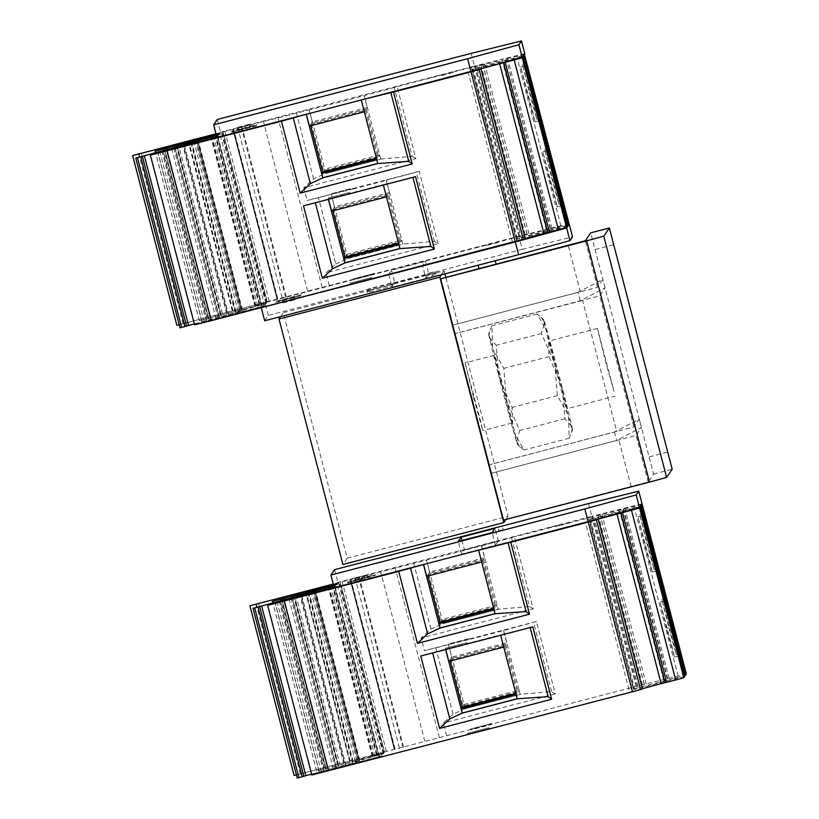 <?xml version="1.0" encoding="UTF-8"?>
<svg xmlns="http://www.w3.org/2000/svg" width="819" height="819" viewBox="0 0 819 819"><rect width="100%" height="100%" fill="white"/><g stroke="black" fill="none" stroke-linecap="round" stroke-linejoin="round"><path stroke-width="0.61" stroke-dasharray="4.09 3.07" d="M306.326 114.25L361.343 99.928L364.312 111.804M377.784 163.544L376.658 159.203M386.466 196.867L383.394 184.572L415.53 176.669M328.48 199.324L328.153 198.044L328.347 198.925L383.394 184.572M349.754 193.325L349.529 192.475L328.153 198.044M399.948 248.607L398.812 244.277M325.737 173.505L324.631 169.267L379.647 154.945L380.753 159.183L325.737 173.505L380.845 159.05L412.172 156.316L394.256 87.541L397.133 86.66L415.878 158.61L303.839 187.766L313.595 178.9L325.829 173.372L309.285 109.889L215.981 133.814M366.298 109.019L311.281 123.341L323.628 170.741L378.644 156.429L366.298 109.019L367.301 107.545L364.22 95.7L309.285 109.889M367.301 107.545L312.285 121.867L309.193 110.022M346.785 254.34L401.812 240.018L402.907 244.246L347.891 258.569L346.785 254.34L345.782 255.815L400.808 241.492L401.812 240.018M400.808 241.492L388.462 194.093L389.465 192.619L334.439 206.941L331.019 193.816L352.405 188.247L352.62 189.097L307.145 200.46L303.839 187.766M389.465 192.619L386.261 180.344L352.62 189.097L352.426 188.216L331.05 193.786L331.265 194.625M491.584 473.208L636.066 435.411L641.431 427.518L616.625 440.438L491.584 473.208L489.352 464.772L633.855 426.945L639.219 419.052L614.414 431.971L489.373 464.742M614.414 431.971L616.625 440.438M582.575 300.419L455.18 333.579L580.241 300.768L605.046 287.858L599.682 295.741L582.575 300.419L616.748 431.613M452.999 325.082L578.04 292.311L602.845 279.392L597.481 287.285L452.999 325.082L455.2 333.548M580.241 300.768L578.04 292.311M452.979 325.112L440.847 278.562M495.085 260.575L478.194 264.977L495.085 260.575M489.352 464.772L455.18 333.579M503.48 520.085L491.564 473.239M503.685 519.799L648.187 481.961L653.552 474.068L590.724 232.831M444.901 273.874L444.113 270.833L283.282 312.694L347.225 558.169L508.046 516.298L445.792 277.272M441.431 274.774L444.113 270.833M508.046 516.298L505.907 519.461M473.536 397.307L465.09 362.909L480.466 420.628L482.719 430.63L473.536 397.307M374.559 273.321L353.204 278.849L374.559 273.321L374.805 274.13L353.429 279.699L353.204 278.849L353.429 279.699M374.58 273.28L374.805 274.13M301.075 294.697L276.535 301.085L275.88 302.037L301.187 295.116L276.638 301.505L275.993 302.467L300.542 296.068L301.085 294.697M280.61 316.636L283.282 312.694M347.225 558.169L342.936 564.475M370.393 288.472L368.253 289.056L367.025 290.868L369.113 290.356L392.393 284.295L393.673 282.412L370.393 288.472L370.833 290.172L394.113 284.111L393.673 282.412M432.596 273.833L434.735 273.239L435.974 271.437L433.875 271.949L427.528 273.597L426.249 275.481L432.596 273.833L433.046 275.522L426.689 277.17L426.249 275.481M264.68 320.782L268.335 315.417L522.266 249.314L518.959 236.619L568.724 224.324M522.266 249.314L572.501 236.896M268.335 315.417L265.028 302.713L518.959 236.619M261.742 307.534L265.028 302.713M394.113 284.111L394.932 282.903L428.787 274.089L427.968 275.297L436.414 273.126L435.176 274.938L433.046 275.522M388.718 274.488L391.625 270.209L425.481 261.394L422.573 265.673L425.87 278.378L392.014 287.193L392.833 285.985L367.465 292.567L368.693 290.755L370.833 290.172M388.708 274.498L392.014 287.193M392.393 284.295L392.833 285.985M391.625 270.209L394.932 282.903M425.481 261.394L428.787 274.089M427.528 273.597L427.968 275.297M426.689 277.17L425.87 278.378M496.15 246.611L470.73 253.235M486.363 245.628L499.211 242.117L486.363 245.628M639.219 419.052L641.431 427.518M605.046 287.858L602.845 279.392M374.785 274.16L353.398 279.729M350.307 283.108L371.683 277.549L371.908 278.388L350.532 283.958L350.307 283.108L371.683 277.549M315.356 202.743L328.276 199.027M332.872 210.821L332.575 209.684L331.572 211.159M347.891 258.569L331.337 194.533M388.462 194.093L333.435 208.415L334.439 206.941M333.435 208.415L345.782 255.815M335.759 263.964L347.983 258.435L402.999 244.113L434.326 241.38L438.032 243.673L326.003 272.84L335.759 263.964L318.519 197.768M303.501 205.835L315.295 202.498M434.326 241.38L416.298 172.185L386.353 180.211L402.907 244.246M371.662 277.58L371.908 278.388M350.286 283.139L350.501 283.988L371.887 278.429M332.575 209.684L387.592 195.362L386.588 196.836M387.592 195.362L399.938 242.762L398.935 244.246M438.032 243.673L419.185 171.304L416.298 172.185M486.527 244.799L473.689 248.311L486.527 244.799M569.092 223.782L518.847 236.189L176.843 325.256M567.495 226.126L516.707 239.343L517.342 238.411L567.311 225.409M525.225 238.79L512.407 241.994L525.153 238.513M194.349 323.935L264.67 305.722L194.574 324.795M179.156 324.733L267.24 301.914L255.497 305.897L266.288 303.347L199.406 320.761L266.155 303.542L238.134 311.466A42.864 0.522 165.4 0 1 241.748 310.739A42.864 0.522 165.4 0 1 221.396 316.503L179.965 327.835M277.191 299.6L232.985 129.893L277.191 299.6M483.466 249.293L470.628 252.805L483.466 249.293M380.753 159.183L364.312 95.567L394.256 87.541M412.172 156.316L415.878 158.61M419.185 171.304L307.145 200.46M518.847 236.189L474.641 66.482L397.133 86.66M329.31 285.534L326.003 272.84M313.595 178.9L296.468 113.124M328.122 198.075L349.508 192.516L349.723 193.356M525.245 234.777L481.04 65.07L484.705 64.036L474.641 66.482M519.737 236.2L475.532 66.493L481.04 65.07M515.571 237.346L471.365 67.639L475.532 66.493M546.355 229.74L502.149 60.022L471.365 67.639M550.532 228.593L506.326 58.886L502.149 60.022M550.112 228.634L506.326 58.886M524.406 54.187L505.907 58.927M516.707 239.343L472.502 69.635L473.136 68.704L523.433 55.61M517.342 238.411L473.136 68.704M522.809 56.542L472.502 69.635M548.198 232.33L503.992 62.613M512.407 241.994L468.202 72.287M516.738 240.919L472.532 71.212M521.703 239.629L477.497 69.912M286.21 296.58L242.004 126.873M277.743 298.792L233.538 129.074M277.795 298.72L233.589 129.013M194.615 324.744L150.409 155.037M206.316 321.437L162.101 151.73M219.287 318.171L175.082 148.464M228.593 315.755L184.388 146.038M216.789 136.916L220.465 136.015L216.82 137.019M204.095 321.55L160.012 152.324M202.109 321.918L157.903 152.201M207.002 320.352L162.797 150.645M209.05 319.901L164.844 150.184M219.216 317.25L175.01 147.543M238.134 311.466L194.042 142.158M266.155 303.542L221.949 133.835L216.431 135.565M216.359 135.289L221.949 133.835M259.377 305.303L215.243 135.872M255.016 306.593L210.852 137.008M220.567 315.264L176.361 145.557M210.401 317.915L166.595 149.734M208.221 318.571L164.373 150.246M199.355 320.843L155.528 152.58M199.406 320.761L155.2 151.054M220.669 315.11L176.464 145.393M242.332 309.582L198.126 139.865M266.288 303.347L222.082 133.63L216.318 135.135M266.431 303.132L222.082 133.63M216.267 134.92L222.225 133.415M255.497 305.897L211.353 136.425M211.691 135.596L255.897 305.303M266.953 302.344L222.748 132.637L216.134 134.408M216.011 133.947L222.748 132.637M223.034 132.207L267.24 301.914L223.034 132.207M259.551 303.829L215.469 134.582M259.746 303.777L215.663 134.531M240.51 308.947L196.57 140.233M232.33 311.077L188.36 142.301M232.453 310.892L188.247 141.185M222.471 313.493L178.542 144.861M231.675 132.33L256.224 125.942L256.869 124.979L231.572 131.91L232.217 130.948L256.767 124.56L256.112 125.512L231.675 132.33M442.045 75.491L454.453 72.092L442.045 75.491M451.402 76.587L426.853 82.985M310.708 125.757L310.411 124.621L309.408 126.095M311.281 123.341L312.285 121.867M323.628 170.741L324.631 169.267M378.644 156.429L379.647 154.945M310.411 124.621L365.428 110.299L364.424 111.773M365.428 110.299L377.774 157.698L376.771 159.173M471.222 53.368L474.529 66.063L220.598 132.156L216.943 137.531M217.291 119.461L220.598 132.156M524.774 53.644L474.529 66.063M438.882 79.556L451.289 76.167L438.882 79.556M442.199 74.672L429.801 78.071L442.199 74.672M529.309 92.189L536.773 119.257L534.95 111.128L522.45 64.24L529.309 92.189M551.474 177.252L558.927 204.33L557.104 196.202L544.604 149.304L551.474 177.252M527.579 94.738L532.698 113.943L535.042 121.806L533.21 113.677L520.71 66.789L527.579 94.738M549.733 179.801L557.196 206.879L555.374 198.751L542.874 151.853L549.733 179.801M614.055 391.38L605.763 362.448L597.42 328.46L614.055 391.38M566.912 408.712L549.283 340.991L566.912 408.712L615.049 396.191M567.751 414.158L557.37 395.669L554.862 365.55L553.716 361.097A56.91 0.799 -104.6 0 1 544.369 323.198L544.062 321.795A56.91 0.799 -104.6 0 1 543.785 319.799A56.91 0.799 -104.6 0 1 547.594 332.504L548.443 335.555A56.91 0.799 -104.6 0 1 561.322 384.162L562.469 388.615A56.91 0.799 -104.6 0 1 571.826 426.515L572.123 427.917A56.91 0.799 -104.6 0 1 572.44 429.903A56.91 0.799 -104.6 0 1 568.591 417.209L567.751 414.158A56.91 0.799 -104.6 0 1 554.862 365.55M572.123 427.917L571.703 432.514L569.154 438.257L568.591 417.209M562.469 388.615L564.967 418.734L571.826 426.515M548.443 335.555L549.006 356.603L561.322 384.162M544.062 321.795L541.124 317.127L537.213 314.005L547.594 332.504M553.716 361.097L541.4 333.538L544.369 323.198M489.342 337.52L496.191 345.301L498.699 375.419A56.91 0.799 -104.6 0 1 489.342 337.52L489.045 336.118A56.91 0.799 -104.6 0 1 488.728 334.132A56.91 0.799 -104.6 0 1 492.577 346.826L493.417 349.877A56.91 0.799 -104.6 0 1 506.306 398.484L507.452 402.938A56.91 0.799 -104.6 0 1 516.799 440.837L517.106 442.24A56.91 0.799 -104.6 0 1 517.383 444.236A56.91 0.799 -104.6 0 1 513.574 431.531L512.725 428.48A56.91 0.799 -104.6 0 1 499.846 379.873L498.699 375.419M541.4 333.538L496.191 345.301M499.846 379.873L512.162 407.432L512.725 428.48M557.37 395.669L512.162 407.432M513.574 431.531L523.955 450.03L520.045 446.908L517.106 442.24M569.154 438.257L523.955 450.03M516.799 440.837L519.768 430.497L507.452 402.938M564.967 418.734L519.768 430.497M506.306 398.484L503.798 368.366L493.417 349.877M549.006 356.603L503.798 368.366M492.577 346.826L492.014 325.778L489.455 331.521L489.045 336.118M537.213 314.005L492.014 325.778M511.895 423.034L494.256 355.313L511.895 423.034M399.938 242.762L398.515 243.13M377.774 157.698L376.361 158.067M294.727 296.345L282.883 299.437L282.238 300.389L288.134 298.925L294.082 297.297L294.727 296.345L295.393 298.884L283.538 301.976L282.893 302.928L294.748 299.836L295.393 298.884L294.727 296.345M238.012 127.18L249.867 124.099L249.211 125.051L237.367 128.143L238.012 127.18L238.677 129.719L250.522 126.638L249.877 127.59L238.022 130.682L238.677 129.719M238.022 130.671L237.367 128.133L238.022 130.682M423.597 564.455L478.613 550.133L481.582 562.018M495.055 613.748L493.929 609.418M503.736 647.082L500.665 634.776L532.8 626.883M467.025 643.539L466.799 642.69L466.994 643.57L500.665 634.776M445.423 648.259L466.799 642.69L445.423 648.259L445.751 649.539M517.219 698.822L516.083 694.481M443.007 623.709L441.902 619.481L496.918 605.159L498.024 609.387L443.007 623.709L498.024 609.387M483.568 559.234L428.552 573.556L440.898 620.956L495.915 606.633L483.568 559.234L484.572 557.759L481.49 545.904L333.251 584.029M484.572 557.759L429.555 572.082L426.464 560.227M505.732 644.297L450.706 658.619L463.052 706.019L518.079 691.697L505.732 644.297L506.736 642.823L451.709 657.145L448.321 643.99L469.696 638.431L469.922 639.27L424.416 650.675L421.109 637.981L430.876 629.115L443.099 623.576L426.556 560.094M506.736 642.823L503.531 630.548L469.891 639.311L469.676 638.462L448.3 644.031M464.056 704.545L519.082 690.222L520.178 694.461L465.161 708.783L464.056 704.545L463.052 706.019M686.363 673.986L636.117 686.404L294.113 775.47M446.58 735.738L443.274 723.044L453.03 714.178L465.253 708.65L520.27 694.328L551.596 691.594L555.302 693.888L536.455 621.519L424.416 650.675M536.455 621.519L503.531 630.548M427.979 575.972L427.682 574.836L482.708 560.513L481.695 561.988M482.708 560.513L495.055 607.913L494.052 609.387M495.915 606.633L496.918 605.159M481.49 545.904L514.404 536.875L533.149 608.814L421.109 637.981M511.527 537.755L529.443 606.521L498.116 609.254L481.582 545.771M529.443 606.521L533.149 608.814M448.536 644.84L448.321 643.99M445.403 648.29L445.618 649.129L466.994 643.57M642.505 688.994L638.974 689.833L594.768 520.126M638.974 689.833L634.008 691.134L589.803 521.427M634.008 691.134L629.678 692.209L585.472 522.491M629.678 692.209L642.424 688.718M664.967 682.657L665.468 682.534L621.263 512.827M684.766 676.33L633.978 689.557L589.772 519.84L590.407 518.918L640.704 505.825M640.079 506.746L589.772 519.84M633.978 689.557L634.612 688.625L590.407 518.918M634.612 688.625L684.582 675.614M641.676 504.402L514.404 536.875M667.383 678.849L623.177 509.131M667.802 678.808L623.597 509.101M663.625 679.944L619.42 510.237M632.841 687.55L588.636 517.843M637.008 686.414L592.802 516.707M642.516 684.991L598.31 515.284M636.117 686.404L591.912 516.697M555.302 693.888L443.274 723.044M403.48 746.795L359.275 577.088M395.014 748.996L350.808 579.289M395.065 748.935L350.86 579.217M430.876 629.115L413.738 563.339M453.03 714.178L435.79 647.983M428.552 573.556L429.555 572.082M440.898 620.956L441.902 619.481M427.682 574.836L426.679 576.31M311.619 774.15L381.941 755.937L311.885 774.958L267.68 605.241M323.587 771.652L279.381 601.945M336.558 768.386L292.352 598.679M345.864 765.96L301.658 596.252M334.06 587.131L337.735 586.23L334.091 587.233M321.365 771.764L277.283 602.528M319.379 772.122L275.174 602.415M328.962 585.8L373.177 755.517L372.768 756.101L383.702 753.337L316.625 771.058L383.425 753.756L355.405 761.67A42.864 0.522 165.4 0 1 359.019 760.953A42.864 0.522 165.4 0 1 338.667 766.717L297.236 778.05M324.273 770.566L280.067 600.859M326.331 770.106L282.115 600.399M336.486 767.464L292.281 597.757M355.405 761.67L311.312 592.372M383.425 753.756L339.22 584.049L333.712 585.78M333.63 585.503L339.22 584.049M376.648 755.517L332.514 586.087M372.297 756.807L328.122 587.223M337.837 765.478L293.632 595.771M327.672 768.12L283.865 599.948M325.491 768.785L281.644 600.46M316.625 771.058L272.799 602.794M316.677 770.976L272.471 601.269M337.94 765.315L293.734 595.608M359.602 759.786L315.397 590.079M383.558 753.552L339.353 583.845L333.589 585.339M383.702 753.337L339.353 583.845M333.538 585.135L339.496 583.63M372.768 756.101L328.624 586.639M305.63 592.516L349.6 761.291L384.224 752.559L340.018 582.841L333.405 584.612M384.224 752.559L373.177 755.517M333.282 584.162L340.018 582.841M340.305 582.411L384.51 752.129L340.305 582.411M376.822 754.043L332.739 584.797M377.016 753.992L332.934 584.735M357.78 759.162L313.841 590.438M349.6 761.291L305.518 591.39M296.427 774.948L339.742 763.697L295.813 595.065M339.742 763.697L349.723 761.107M420.771 656.039L445.618 649.129M350.256 580.098L394.461 749.815L350.256 580.098M348.31 581.94L347.696 582.852L361.189 579.514L374.785 575.798L375.399 574.887L348.31 581.94L361.793 577.794L375.286 574.457L374.672 575.378L347.584 582.432L348.208 581.51M568.673 526.801L544.123 533.2M559.316 525.696L571.723 522.307L559.316 525.696M498.505 528.992L498.935 530.651L503.071 529.565L498.72 530.722L498.269 529.033M502.692 527.876L503.132 529.565L502.641 527.897M556.152 529.77L568.56 526.382L556.152 529.77M588.492 503.572L591.799 516.277L337.868 582.37L334.213 587.735M334.561 569.676L337.868 582.37M642.045 503.859L591.799 516.277M464.445 549.887L498.31 541.083L495.434 545.311L461.578 554.115L464.445 549.887L461.988 540.458M461.578 554.115L458.271 541.42M498.31 541.083L495.004 528.378M495.434 545.311L492.127 532.606M559.479 524.887L547.072 528.275L559.479 524.887M470.454 729.094L491.83 723.525L492.076 724.344L470.669 729.944L470.475 729.064L470.669 729.944M491.83 723.525L492.076 724.344L470.7 729.903M488.953 727.753L467.557 733.353L467.772 734.203L489.178 728.603L488.953 727.753L467.577 733.322L467.803 734.172M467.772 734.203L489.178 728.603M491.861 723.494L470.475 729.064M488.933 727.794L489.158 728.634M450.143 661.035L449.846 659.899L448.843 661.373M465.161 708.783L448.607 644.737M450.706 658.619L451.709 657.145M503.624 630.415L520.178 694.461M518.079 691.697L519.082 690.222M449.846 659.899L504.862 645.577L503.859 647.051M504.862 645.577L517.209 692.976L516.205 694.451M551.596 691.594L533.578 622.399M646.58 542.393L654.043 569.471L652.221 561.343L639.721 514.445L646.58 542.393M668.744 627.467L676.197 654.535L674.375 646.406L661.875 599.518L668.744 627.467M644.85 544.942L649.969 564.148L652.313 572.02L650.481 563.892L637.991 516.994L644.85 544.942M667.004 630.016L674.467 657.084L672.645 648.955L660.145 602.067L667.004 630.016M517.209 692.976L515.786 693.345M495.055 607.913L493.632 608.282M355.385 577.835L367.229 574.754L366.615 575.665L360.667 577.293L354.76 578.757L355.385 577.835L355.927 579.954L355.313 580.866L367.158 577.784L367.782 576.873L355.927 579.954M580.364 291.953L568.243 245.403M631.08 486.64L618.949 440.079M433.875 271.949L434.316 273.638M434.735 273.239L435.176 274.938M369.113 290.356L369.553 292.045M367.025 290.868L367.465 292.567L367.025 290.868M368.253 289.056L368.693 290.755M595.311 249.498L613.933 244.646M649.324 456.869L667.946 452.027M653.552 474.068L672.174 469.226M648.187 481.961L636.066 435.411M633.855 426.945L599.682 295.741M597.481 287.285L585.35 240.725M527.098 234.152L482.893 64.445M526.996 234.295L482.79 64.588M551.863 228.153L507.657 58.446M560.841 225.819L516.635 56.112M523.423 239.199L479.207 69.492M282.074 297.553L237.868 127.846M307.545 290.919L263.339 121.212M322.113 287.234L277.907 117.526M216.103 318.888L171.898 149.181M218.171 318.376L173.966 148.669M228.747 315.52L184.541 145.813M242.414 311.691L198.208 141.974M262.182 306.419L217.977 136.712M261.578 306.48L217.373 136.763M240.97 311.773L196.836 142.342M235.329 313.247L191.206 143.868M202.006 322.072L157.944 152.907L202.006 322.072M180.149 327.58L135.944 157.872M185.114 326.187L140.909 156.47M209.091 319.84L164.906 150.174L209.091 319.84M219.318 317.096L175.112 147.389M221.396 316.503L177.191 146.796M257.688 306.04L213.483 136.333M265.97 303.808L221.765 134.101M259.295 305.426L215.141 135.903M226.668 313.872L182.76 145.291M220.485 315.376L176.617 146.949L220.485 315.387M210.35 317.987L166.533 149.754M235.78 311.169L191.574 141.462M239.588 310.217L195.383 140.499M260.964 303.47L216.759 133.753M241.513 308.671L197.574 139.998M220.997 313.974L177.047 145.25M218.345 314.691L174.396 145.936M183.036 323.761L139.558 156.838M177.017 325.01L132.811 155.293M185.575 322.666L141.37 152.958M206.736 317.158L162.531 147.451M209.715 316.4L165.51 146.693M226.965 312.141L182.76 142.424M232.924 310.616L188.718 140.909M269.144 301.187L224.938 131.48M277.518 299.119L233.313 129.412L277.518 299.119M285.657 297.399L241.451 127.682M282.893 302.928L282.238 300.389L282.893 302.928M294.748 299.836L294.082 297.297M283.538 301.976L282.883 299.437M249.867 124.099L250.522 126.638L249.867 124.099M249.211 125.051L249.877 127.59M394.789 749.334L350.583 579.627L394.789 749.334M326.986 766.615L282.78 596.897M324.007 767.372L279.801 597.665M640.693 689.414L596.488 519.696M678.112 676.023L633.906 506.316M669.133 678.367L624.928 508.65M644.266 684.51L600.061 514.803M644.369 684.367L600.163 514.66M350.204 760.831L305.989 591.123M344.246 762.346L300.03 592.639M402.928 747.604L358.722 577.897M399.344 747.757L355.139 578.05M424.815 741.134L380.61 571.427M439.383 737.448L395.178 567.741M333.374 769.102L289.168 599.395M335.442 768.591L291.236 598.873M346.017 765.734L301.812 596.017M359.684 761.895L315.479 592.188M379.453 756.633L335.247 586.926M378.849 756.684L334.643 586.977M358.241 761.977L314.107 592.557M352.6 763.451L308.476 594.072M319.277 772.276L275.215 603.122L319.277 772.286M297.42 777.784L253.214 608.077M302.385 776.392L258.18 606.684M326.371 770.044L282.176 600.388L326.371 770.044M336.589 767.311L292.383 597.594M338.667 766.717L294.461 597.01M374.959 756.254L330.753 586.547M383.241 754.012L339.035 584.305M376.566 755.64L332.412 586.117M343.939 764.086L300.03 595.505M337.756 765.591L293.888 597.164L337.756 765.591M327.631 768.202L283.804 599.958M353.05 761.383L308.845 591.676M356.859 760.421L312.653 590.714M378.235 753.675L334.029 583.967M358.783 758.875L314.844 590.212M338.267 764.188L294.318 595.454M335.616 764.895L291.666 596.15M300.307 773.965L256.828 607.053M294.287 775.214L250.082 605.507M302.846 772.88L258.64 603.173M386.414 751.402L342.209 581.695M367.229 574.754L367.782 576.873L367.229 574.754M366.615 575.665L367.158 577.784M354.76 578.746L355.313 580.866L354.76 578.757M528.91 233.743L484.705 64.036M264.67 305.722L220.465 136.015M241.748 310.739L197.543 141.032M235.596 312.008L191.544 142.875M536.773 119.257L541.001 118.161M522.45 64.24L526.678 63.135M558.927 204.33L563.165 203.225M544.604 149.304L548.843 148.198M535.042 121.806L539.271 120.71M520.71 66.789L524.948 65.684M557.196 206.879L561.424 205.774M542.874 151.853L547.102 150.747M597.42 328.46L549.283 340.991M572.44 429.903L571.713 432.514M543.785 319.799L541.134 317.117M517.383 444.236L520.034 446.918M488.728 334.132L489.445 331.521M494.256 355.313L465.09 362.909M511.885 423.044L482.719 430.63M646.181 683.957L601.975 514.24M381.941 755.937L337.735 586.23M359.019 760.953L314.813 591.236M352.866 762.213L308.814 593.089M654.043 569.471L658.271 568.366M639.721 514.445L643.949 513.349M676.197 654.535L680.435 653.439M661.875 599.518L666.113 598.413M652.313 572.02L656.541 570.925M637.991 516.994L642.219 515.898M674.467 657.084L678.695 655.988M660.145 602.067L664.373 600.962"/><path stroke-width="1.23" d="M364.312 111.804L309.408 126.095L306.326 114.261L281.449 121.192L300.194 193.141L412.223 163.974L408.742 161.353L377.784 163.544L322.768 177.866L310.381 183.63L300.194 193.141M376.658 159.203L321.754 173.495L322.768 177.866L306.234 114.384M377.764 163.442L322.86 177.733M328.48 199.324L331.572 211.159L386.466 196.867M398.812 244.277L343.919 258.558L344.922 262.93L328.368 199.355M399.918 248.505L345.014 262.797M495.085 260.575L496.222 264.148L585.35 240.725L590.714 232.831L609.336 227.989L603.777 236.179L586.66 240.847L440.653 278.859L478.941 268.642L478.194 264.977M440.653 278.859L503.48 520.085L649.498 482.084L586.66 240.847M445.792 277.272L444.901 273.874M505.907 519.461L503.767 522.614L439.823 277.139L441.431 274.774M439.823 277.139L278.992 319.011L280.61 316.636M278.992 319.011L342.936 564.475L503.767 522.614M566.646 227.958L569.952 240.653L572.501 236.896L569.195 224.201L566.646 227.958L515.305 241.984L261.742 307.534M569.952 240.653L518.611 254.678L264.68 320.782L261.374 308.087M518.611 254.678L515.305 241.984M388.718 274.488L422.573 265.673M470.71 253.143L496.13 246.529M649.498 482.084L666.605 477.405L672.174 469.226L609.346 227.989L590.714 232.831M478.941 268.642L496.222 264.148M332.545 268.693L322.348 278.204L434.377 249.037L430.896 246.417L399.948 248.607L344.922 262.93L332.545 268.693L315.356 202.743M398.515 243.13L344.922 257.084L343.919 258.558M344.922 257.084L332.872 210.821M322.348 278.204L303.501 205.835L415.53 176.669L434.377 249.037M430.896 246.417L412.909 177.354M399.948 248.607L383.384 185.043M567.311 225.409L569.092 223.782L524.406 54.187M525.153 238.513L543.867 233.395L499.662 63.687L503.992 62.613L503.511 62.807L547.716 232.514L566.533 227.539L567.495 226.126L522.809 56.542M543.867 233.395L547.696 232.453M216.82 137.019L150.368 155.088L194.574 324.805L211.322 320.659L525.225 238.79L481.019 69.072L468.202 72.287L499.662 63.687M194.042 142.158L193.929 141.748A42.864 0.522 165.4 0 1 197.543 141.032A42.864 0.522 165.4 0 1 177.191 146.796L135.759 158.128L179.965 327.835L194.349 323.935M215.981 133.814L132.637 155.549L176.843 325.266L179.156 324.733M408.742 161.353L390.827 92.588L361.322 99.949M377.784 163.544L361.251 100.061M310.381 183.63L293.253 117.854M194.574 324.805L150.368 155.088L281.449 121.192M515.202 241.564L470.997 71.857L481.019 69.072M412.223 163.974L393.478 92.025L470.997 71.857M393.478 92.025L390.827 92.588M555.702 176.146L560.82 195.352L563.165 203.225L561.332 195.096L548.843 148.198L555.702 176.146M533.548 91.083L541.001 118.161L539.178 110.033L526.678 63.135L533.548 91.083M568.13 225.194L523.925 55.487L524.887 54.074M553.972 178.696L561.424 205.774L559.602 197.645L547.102 150.747L553.972 178.696M531.807 93.632L539.271 120.71L537.448 112.582L524.948 65.684L531.807 93.632M566.533 227.539L522.327 57.832L523.29 56.409M503.511 62.807L522.327 57.832M160.012 152.324L216.789 136.916M188.565 325.44L144.359 155.733L159.889 151.843M186.589 326.116L142.383 156.409L144.359 155.733M179.965 327.835L135.759 158.128L142.383 156.409M216.431 135.565L193.929 141.748M215.243 135.872L216.359 135.289M210.852 137.008L215.172 135.596M166.595 149.734L166.196 148.198L210.811 136.886M164.373 150.246L164.005 148.863L166.196 148.198M155.528 152.58L155.149 151.136L164.005 148.863M216.318 135.135L155.149 151.136M211.353 136.425L216.267 134.92M216.134 134.408L211.292 136.179M215.469 134.582L216.011 133.947M196.57 140.233L196.304 139.24L215.54 134.07M188.36 142.301L188.124 141.37L196.304 139.24M188.124 141.37L178.266 143.786L178.542 144.861M176.843 325.266L132.637 155.549L178.266 143.786M426.822 82.893L451.371 76.505M376.361 158.067L322.758 172.021L321.754 173.495M322.758 172.021L310.708 125.757M521.468 40.95L471.222 53.368L217.291 119.461L213.636 124.836L467.577 58.733L518.908 44.707L521.468 40.95L524.774 53.644L522.215 57.402L470.884 71.427L216.943 137.531L213.636 124.836M467.577 58.733L470.884 71.427M518.908 44.707L522.215 57.402M481.582 562.018L426.679 576.31L423.597 564.475L398.72 571.396L417.465 643.345L529.494 614.189L526.013 611.568L495.055 613.748L478.603 550.153M493.929 609.418L439.025 623.709L440.038 628.071L427.651 633.845L417.465 643.345M495.034 613.646L440.131 627.938M445.751 649.539L448.843 661.373L503.736 647.082M516.083 694.481L461.189 708.773L462.192 713.144L449.815 718.908L439.619 728.419L420.771 656.039L532.8 626.883L551.648 699.252L548.167 696.631L517.219 698.822L462.192 713.144L445.638 649.569M517.188 698.72L462.285 713.011M333.251 584.029L249.908 605.763L333.282 584.162M526.013 611.568L508.097 542.792L478.521 550.266M495.055 613.748L440.038 628.071L423.505 564.588M529.494 614.189L510.749 542.239L508.097 542.792M334.091 587.233L267.639 605.302L311.844 775.009L632.473 691.768L588.267 522.061L598.29 519.287L585.472 522.491L639.598 508.036L640.079 506.746M632.473 691.768L642.505 688.994L598.29 519.287M642.424 688.718L661.138 683.609L616.932 513.902M661.138 683.609L664.967 682.657M639.598 508.036L683.804 677.743L675.685 679.965L664.987 682.729L620.782 513.022M671.242 628.91L678.695 655.988L676.873 647.86L664.373 600.962L671.242 628.91M649.078 543.847L656.541 570.925L654.719 562.786L642.219 515.898L649.078 543.847M683.804 677.743L684.766 676.33L640.56 506.623M640.704 505.825L641.676 504.402M684.582 675.614L685.401 675.409L641.195 505.692M672.972 626.361L680.435 653.439L678.603 645.311L666.113 598.413L672.972 626.361M650.818 541.298L658.271 568.366L656.449 560.237L643.949 513.349L650.818 541.298M685.401 675.409L686.363 673.986L642.157 504.279M493.632 608.282L440.028 622.235L439.025 623.709M440.028 622.235L427.979 575.972M427.651 633.845L410.524 568.069M439.619 728.419L551.648 699.252M311.844 775.009L267.639 605.302L398.72 571.396M510.749 542.239L588.267 522.061M277.283 602.528L334.06 587.131M311.312 592.372L311.2 591.963A42.864 0.522 165.4 0 1 314.813 591.236A42.864 0.522 165.4 0 1 294.461 597.01L253.03 608.343L297.236 778.05L303.859 776.33L305.835 775.654L261.63 605.937L277.16 602.057M305.835 775.654L311.619 774.15M303.859 776.33L259.654 606.623L261.63 605.937M297.236 778.05L253.03 608.343L259.654 606.623M333.712 585.78L311.2 591.963M332.514 586.087L333.63 585.503M328.122 587.223L332.442 585.81M283.865 599.948L283.466 598.413L328.081 587.1M281.644 600.46L281.286 599.068L283.466 598.413M272.799 602.794L272.42 601.351L281.286 599.068M333.589 585.339L272.42 601.351M328.624 586.639L333.538 585.135M333.405 584.612L328.562 586.394M313.841 590.438L313.575 589.445M305.63 592.516L305.395 591.584M295.813 595.065L295.536 593.99M294.113 775.47L249.908 605.763L294.113 775.47L296.427 774.948M544.103 533.108L568.652 526.719M495.004 528.378L461.138 537.192L458.271 541.42L492.127 532.606L495.004 528.378M638.738 491.165L588.492 503.572L334.561 569.676L330.907 575.04L584.848 508.947L636.179 494.922L638.738 491.165L642.045 503.859L639.485 507.616L588.155 521.642L334.213 587.735L330.907 575.04M584.848 508.947L588.155 521.642M636.179 494.922L639.485 507.616M461.988 540.458L461.138 537.192M515.786 693.345L462.192 707.299L461.189 708.773M462.192 707.299L450.143 661.035M449.815 718.908L432.637 652.958M517.219 698.822L500.655 635.247M548.167 696.631L530.18 627.569M666.605 477.405L603.777 236.179M211.322 320.659L167.117 150.952M558.415 229.76L514.209 60.043M549.436 232.094L505.231 62.387M523.321 239.343L479.115 69.635M157.944 152.907L157.801 152.365L157.944 152.907M184.91 326.576L140.704 156.869M181.644 327.426L137.438 157.719M182.76 145.291L182.463 144.164M176.617 146.949L176.28 145.669L176.617 146.949M166.533 149.754L166.144 148.28M197.574 139.998L197.307 138.954M177.047 145.25L176.791 144.267M174.396 145.936L174.14 144.973M139.558 156.838L138.831 154.044M640.591 689.557L596.386 519.84M666.707 682.309L622.501 512.592M675.685 679.965L631.48 510.257M328.593 770.874L284.388 601.166M275.215 603.122L275.071 602.569L275.215 603.122M302.18 776.791L257.975 607.074M298.915 777.64L254.709 607.923M300.03 595.505L299.734 594.379M293.888 597.164L293.55 595.884L293.888 597.164M283.804 599.958L283.415 598.484M314.844 590.212L314.578 589.168M294.318 595.454L294.062 594.481M291.666 596.15L291.41 595.188M256.828 607.053L256.101 604.258M191.544 142.875L191.39 142.301M308.814 593.089L308.661 592.506"/></g></svg>
